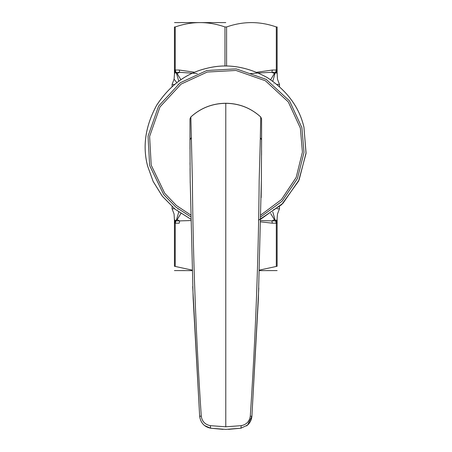 <?xml version="1.0" encoding="UTF-8"?>
<svg xmlns="http://www.w3.org/2000/svg" width="452" height="452" viewBox="0 0 452 452"><rect width="100%" height="100%" fill="white"/><g stroke="black" fill="none" stroke-linecap="round" stroke-linejoin="round"><path stroke-width="0.68" d="M175.246 266.262L175.246 223.192L175.958 220.892L175.382 220.892L174.432 223.192L174.432 220.226L174.432 266.262C174.432 272.076 174.432 272.076 174.432 266.262C174.432 272.076 174.432 272.076 174.432 266.262L192.123 270.104M192.14 270.624L174.432 270.578M277.127 270.578L259.414 270.624M277.127 223.192L276.172 220.892L275.596 220.892L276.308 223.192L277.127 223.192L277.127 220.226L277.127 266.262C277.127 272.076 277.127 272.076 277.127 266.262C277.127 272.076 277.127 272.076 277.127 266.262L259.437 270.104M225.78 22.6L174.512 22.6L225.78 22.6M174.432 70.094L175.382 72.331L175.958 72.331L175.246 70.032L174.432 70.032L174.432 73.004L174.432 26.967C174.432 21.148 174.432 21.148 174.432 26.967C174.432 21.148 174.432 21.148 174.432 26.967L175.246 26.967C191.817 21.148 208.389 21.148 224.966 26.967L226.593 26.967C243.165 21.148 259.736 21.148 276.308 26.967L277.127 26.967C277.127 21.148 277.127 21.148 277.127 26.967C277.127 21.148 277.127 21.148 277.127 26.967L277.127 73.004L277.127 70.032L276.172 72.331L277.127 70.032L276.308 70.032L275.596 72.331L276.172 72.331L277.036 73.563M276.94 222.118L276.172 220.892L277.053 219.548L277.477 214.033L279.483 208.784L277.008 208.784M279.483 208.784L279.483 206.66M277.008 84.445L279.483 84.445L279.483 86.569M174.545 208.784L172.071 208.784L172.071 206.66M174.545 84.445L172.071 84.445L172.071 86.569M276.308 26.967L276.308 70.032L272.347 70.032L271.872 72.331L275.596 72.331L274.426 73.501L271.872 72.337M272.347 70.032L256.798 72.263M249.798 73.625L258.391 72.975M258.437 72.97L271.872 72.331M194.801 72.275L179.207 70.032L179.681 72.331L197.275 73.529M174.432 70.032L174.613 71.105L176.551 73.501L178.755 81.202M174.432 73.004L174.5 73.676L175.382 72.331M270.663 79.716L274.426 73.501L275.002 73.501L276.172 72.331L275.002 73.501L272.799 81.202M273.731 83.886C278.731 77.637 278.731 77.637 273.731 83.886M190.8 220.559L179.681 220.892L179.207 223.192L174.432 223.192L175.382 220.892L174.5 219.548L174.907 220.938M260.731 221.847L272.347 223.192L271.872 220.892L260.759 220.553M180.89 213.508L177.127 219.723L179.681 220.892L175.958 220.892L177.127 219.723L176.551 219.723L175.382 220.892L176.551 219.723L178.755 212.022M177.828 209.338C172.828 215.587 172.828 215.587 177.828 209.338M272.81 211.988L275.002 219.723L276.172 220.892L275.002 219.723L274.426 219.723L275.596 220.892L271.872 220.892L274.426 219.723L270.663 213.508M275.002 219.723L272.799 212.022M273.731 209.338C278.731 215.587 278.731 215.587 273.731 209.338M175.387 72.337L176.551 73.501L177.127 73.501L175.958 72.331L179.681 72.331L177.127 73.501L180.89 79.716M176.822 82.637L174.077 79.19L172.071 84.445M177.828 83.886C172.828 77.637 172.828 77.637 177.828 83.886M258.64 220.164L281.647 204.649L298.602 181.06L306.044 153.494L303.953 127.17C299.264 107.152 287.048 90.62 267.313 77.586C246.543 66.252 226.22 63.207 206.332 68.433C186.314 73.128 169.788 85.343 156.748 105.079C145.42 125.842 142.369 146.171 147.601 166.053L153.16 181.495L162.387 196.326L175.161 209.282L190.772 219.169M189.976 140.34L189.976 118.932L190.846 116.961C200.778 108.011 212.423 103.468 225.78 103.322C239.136 103.468 250.781 108.011 260.708 116.961L261.584 118.932L261.584 139.798L260.329 137.674L260.143 145.646M189.976 118.932L190.829 116.944C200.75 107.971 212.395 103.406 225.78 103.254L225.78 103.254C239.159 103.406 250.809 107.971 260.725 116.944L260.329 137.674M225.78 103.322L225.78 426.795L210.366 425.665C205.078 424.609 202.044 421.433 201.27 416.145C196.01 337.633 193.049 259.024 192.382 180.32M260.137 145.64L259.171 180.337C258.504 259.069 255.544 337.672 250.284 416.145C249.51 421.433 246.476 424.609 241.187 425.665L225.78 426.795M261.567 150.369L261.55 155.222M261.38 179.828L261.16 197.643M258.804 288.014L251.905 416.264L258.397 298.399L261.375 180.359L261.584 139.272M247.73 424.936L246.521 425.925M223.028 429.36L210.621 428.213L225.78 429.4L240.939 428.213L228.526 429.36M189.976 139.272L190.179 180.365L193.157 298.382L199.654 416.264C200.626 422.88 204.281 426.863 210.621 428.213L204.513 425.53L203.355 424.473L204.513 425.53M210.366 425.665L210.621 428.213C204.264 426.835 200.609 422.863 199.654 416.292L192.699 286.512M190.207 182.749L190.1 171.364M190.094 171.054L190.077 168.313M190.055 164.901L190.038 162.624M189.987 149.126L189.976 142.086M192.382 180.337L190.846 116.961M247.566 425.083C250.12 422.739 251.566 419.812 251.9 416.298L247.566 425.083L240.939 428.213L241.187 425.665M251.9 416.298L250.284 416.145M179.207 70.032L175.246 70.032L175.246 26.967M224.966 26.967L224.966 66.06M226.593 66.06L226.593 26.967M272.347 223.192L276.308 223.192L276.308 266.262M190.687 214.977L176.404 205.49L164.754 193.309L151.211 165.155L149.618 136.408L159.935 107L181.088 84.106L207.231 72.043L235.984 70.456L265.392 80.772L288.286 101.92L300.348 128.069L302.422 152.109L296.173 177.416L281.426 199.598L260.866 214.971M190.772 219.141L175.167 209.259L162.404 196.309L153.183 181.484L147.623 166.048C142.397 146.171 145.442 125.854 156.771 105.096C169.805 85.36 186.326 73.151 206.344 68.461C226.22 63.229 246.538 66.28 267.296 77.608C287.026 90.637 299.241 107.164 303.93 127.176L306.066 152.878L299.128 179.868L282.997 203.281L260.787 219.141M260.832 216.79L282.11 201.202L297.456 178.478L304.004 152.443L301.902 127.679L289.591 100.988L266.217 79.399L236.198 68.862L206.846 70.489L180.156 82.801L158.562 106.169L148.03 136.193L149.652 165.545L163.731 194.614L175.868 207.129L190.721 216.79M189.976 139.798L191.224 137.674M199.654 416.264L201.27 416.145M279.483 84.445L277.483 79.19L277.127 73.004M276.94 71.105L277.099 70.41M277.053 219.548L277.127 220.226M172.071 208.784L174.077 214.033L174.432 220.226M174.5 73.676L174.077 79.19M260.725 116.944L261.584 118.932M247.041 425.535C249.894 423.179 251.515 420.089 251.905 416.264"/></g></svg>
